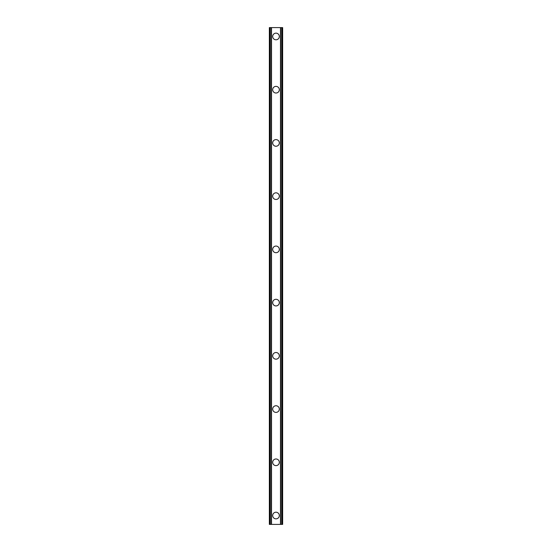 <?xml version="1.0" encoding="UTF-8"?>
<svg xmlns="http://www.w3.org/2000/svg" width="552" height="552" viewBox="0 0 552 552"><rect width="100%" height="100%" fill="white"/><g stroke="black" fill="none" stroke-linecap="round" stroke-linejoin="round"><path stroke-width="0.83" d="M272.674 515.527A3.326 3.326 0 0 1 276 512.201A3.326 3.326 0 0 1 279.326 515.527A3.326 3.326 0 0 1 276 518.852A3.326 3.326 0 0 1 272.674 515.527M272.674 462.3A3.326 3.326 0 0 1 276 458.974A3.326 3.326 0 0 1 279.326 462.3A3.326 3.326 0 0 1 276 465.626A3.326 3.326 0 0 1 272.674 462.3M272.674 409.073A3.326 3.326 0 0 1 276 405.748A3.326 3.326 0 0 1 279.326 409.073A3.326 3.326 0 0 1 276 412.399A3.326 3.326 0 0 1 272.674 409.073M272.674 355.84A3.326 3.326 0 0 1 276 352.514A3.326 3.326 0 0 1 279.326 355.84A3.326 3.326 0 0 1 276 359.173A3.326 3.326 0 0 1 272.674 355.84M272.674 302.613A3.326 3.326 0 0 1 276 299.287A3.326 3.326 0 0 1 279.326 302.613A3.326 3.326 0 0 1 276 305.939A3.326 3.326 0 0 1 272.674 302.613M272.674 249.387A3.326 3.326 0 0 1 276 246.061A3.326 3.326 0 0 1 279.326 249.387A3.326 3.326 0 0 1 276 252.712A3.326 3.326 0 0 1 272.674 249.387M272.674 196.16A3.326 3.326 0 0 1 276 192.827A3.326 3.326 0 0 1 279.326 196.16A3.326 3.326 0 0 1 276 199.486A3.326 3.326 0 0 1 272.674 196.16M272.674 142.927A3.326 3.326 0 0 1 276 139.601A3.326 3.326 0 0 1 279.326 142.927A3.326 3.326 0 0 1 276 146.252A3.326 3.326 0 0 1 272.674 142.927M272.674 89.7A3.326 3.326 0 0 1 276 86.374A3.326 3.326 0 0 1 279.326 89.7A3.326 3.326 0 0 1 276 93.026A3.326 3.326 0 0 1 272.674 89.7M272.674 36.473A3.326 3.326 0 0 1 276 33.148A3.326 3.326 0 0 1 279.326 36.473A3.326 3.326 0 0 1 276 39.799A3.326 3.326 0 0 1 272.674 36.473M282.279 27.6L269.348 27.6L269.348 524.4L282.652 524.4L282.652 27.6L282.279 27.6L282.279 524.4M269.348 27.6L269.348 524.4M271.322 27.6L271.322 524.4M271.487 27.6L271.487 524.4M271.522 27.6L271.522 524.4M280.478 27.6L280.478 524.4M280.513 27.6L280.513 524.4M280.678 27.6L280.678 524.4M269.597 27.6L269.597 524.4M269.721 27.6L269.721 524.4M269.962 27.6L269.962 524.4M269.99 27.6L269.99 524.4M270.252 27.6L270.252 524.4M281.748 27.6L281.748 524.4M282.01 27.6L282.01 524.4M282.037 27.6L282.037 524.4M282.403 27.6L282.403 524.4"/></g></svg>
